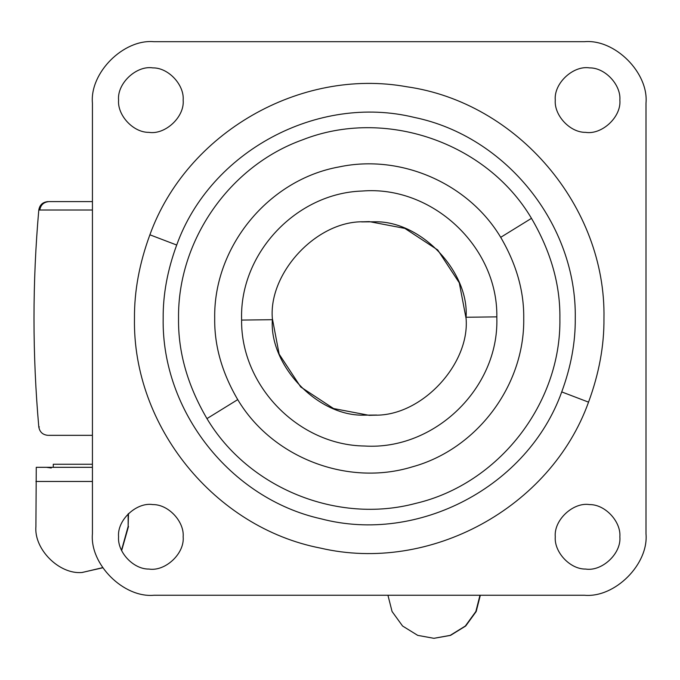 <?xml version="1.0" encoding="UTF-8"?>
<svg xmlns="http://www.w3.org/2000/svg" width="680" height="680" viewBox="0 0 680 680"><rect width="100%" height="100%" fill="white"/><g stroke="black" fill="none" stroke-linecap="round" stroke-linejoin="round"><path stroke-width="1.02" d="M102.714 567.792L81.966 572.5C59.185 574.558 33.855 549.219 35.913 526.431L36.261 467.321L92.429 467.321M387.94 595.255L392.071 611.515L402.585 626.025L417.724 635.375L433.899 638.308L450.194 635.375L465.333 626.025L475.856 611.515L479.978 595.255M480.327 595.255L476.195 611.515L465.681 626.025L450.542 635.375L434.019 638.308M121.507 550.264L128.146 526.431L128.146 513.876M128.146 526.431L128.494 513.536M128.494 526.431L121.652 550.587M82.093 572.5L102.629 567.664M92.429 201.612L48.917 201.612C43.749 202.079 40.698 204.884 39.771 210.018L38.794 210.018C39.703 204.867 42.772 202.062 47.983 201.612M92.429 435.336L48.509 435.336M92.429 464.244L53.27 464.244L53.27 467.321M361.615 221.893L375.13 221.782C421.583 221.034 469.208 272.025 466.081 317.254L496.833 316.872L496.842 318.469C498.746 388.382 434.35 450.466 364.556 446.012C298.63 445.188 240.848 386.01 241.596 320.076L272.349 319.694C269.221 364.922 316.846 415.913 363.298 415.166L376.813 415.046M369.214 415.344L375.13 415.166L369.214 415.344L333.557 408.544L300.713 386.971L279.14 354.135L272.34 318.469C268.515 273.079 316.31 220.975 363.298 221.782L369.214 221.595L404.872 228.403L437.716 249.968L459.289 282.812L466.089 318.469C469.914 363.868 422.118 415.973 375.13 415.166L374.187 415.216M183.158 100.121C184.433 84.991 168.495 67.617 152.839 67.889C136.569 65.229 116.994 83.266 118.575 100.121C117.3 115.251 133.229 132.617 148.894 132.353C165.163 135.006 184.739 116.977 183.158 100.121M619.862 100.121C621.137 84.991 605.2 67.617 589.543 67.889C573.274 65.229 553.698 83.266 555.279 100.121C554.005 115.251 569.933 132.617 585.599 132.353C601.868 135.006 621.443 116.977 619.862 100.121M619.862 536.826C621.137 521.696 605.2 504.322 589.543 504.594C573.274 501.933 553.698 519.971 555.279 536.826C554.005 551.956 569.933 569.321 585.599 569.058C601.868 571.71 621.443 553.682 619.862 536.826M183.158 536.826C184.433 521.696 168.495 504.322 152.839 504.594C136.569 501.933 116.994 519.971 118.575 536.826C117.3 551.956 133.229 569.321 148.894 569.058C165.163 571.71 184.739 553.682 183.158 536.826M559.887 318.469C561.332 403.572 498.559 484.067 415.675 503.396C337.356 524.331 248.489 488.231 206.958 418.608C187.535 385.416 178.066 352.036 178.543 318.469C177.497 240.762 229.347 166.047 302.515 139.842C384.837 107.347 486.412 142.162 531.479 218.339C550.894 251.532 560.362 284.911 559.887 318.469M163.166 318.469C162.953 294.567 167.467 270.087 176.698 245.029C210.222 151.462 317.688 93.712 414.222 117.394C506.158 136.255 576.938 224.638 575.263 318.469C575.476 342.38 570.971 366.86 561.731 391.909C527.867 486.633 418.225 544.408 320.951 518.789C230.495 498.644 161.568 411.128 163.166 318.469M646 103.198C648.754 72.769 614.924 38.938 584.494 41.692L153.944 41.692C123.505 38.938 89.683 72.769 92.429 103.198L92.429 533.749C89.683 564.179 123.505 598.009 153.944 595.255L584.494 595.255C614.924 598.009 648.754 564.179 646 533.749L646 103.198C648.754 72.769 614.924 38.938 584.494 41.692M584.494 595.255C614.924 598.009 648.754 564.179 646 533.749M92.429 533.749C89.683 564.179 123.505 598.009 153.944 595.255M153.944 41.692C123.505 38.938 89.683 72.769 92.429 103.198M92.429 481.465L35.913 481.465M92.429 210.018L39.771 210.018M39.346 426.921L38.794 426.921C32.402 354.62 32.402 282.319 38.794 210.018M241.596 320.076L241.587 318.469C240.031 252.841 296.556 193.103 362.176 191.037C432.166 185.24 497.879 246.653 496.833 316.872M500.71 237.328C468.358 183.285 400.8 153.833 339.192 166.906C268.591 179.529 213.367 246.763 214.702 318.469C214.319 345.67 221.986 372.716 237.728 399.619C272.298 457.716 347.514 486.727 412.139 466.905C476.841 449.302 524.79 385.517 523.727 318.469C524.119 291.278 516.443 264.223 500.71 237.328L531.479 218.339M206.958 418.608L237.728 399.619M176.698 245.029L149.889 234.804C186.609 132.957 300.195 67.481 406.733 86.751C517.505 102.433 606.178 206.618 603.959 318.469C604.197 345.703 599.063 373.592 588.54 402.135C550.621 507.875 429.82 573.631 320.433 548.088C214.582 527.604 132.515 426.275 134.47 318.469C134.232 291.236 139.374 263.356 149.889 234.804M561.731 391.909L588.54 402.135M51.272 468.002L46.384 467.321M38.794 426.921C39.703 432.072 42.772 434.877 47.983 435.336"/></g></svg>
